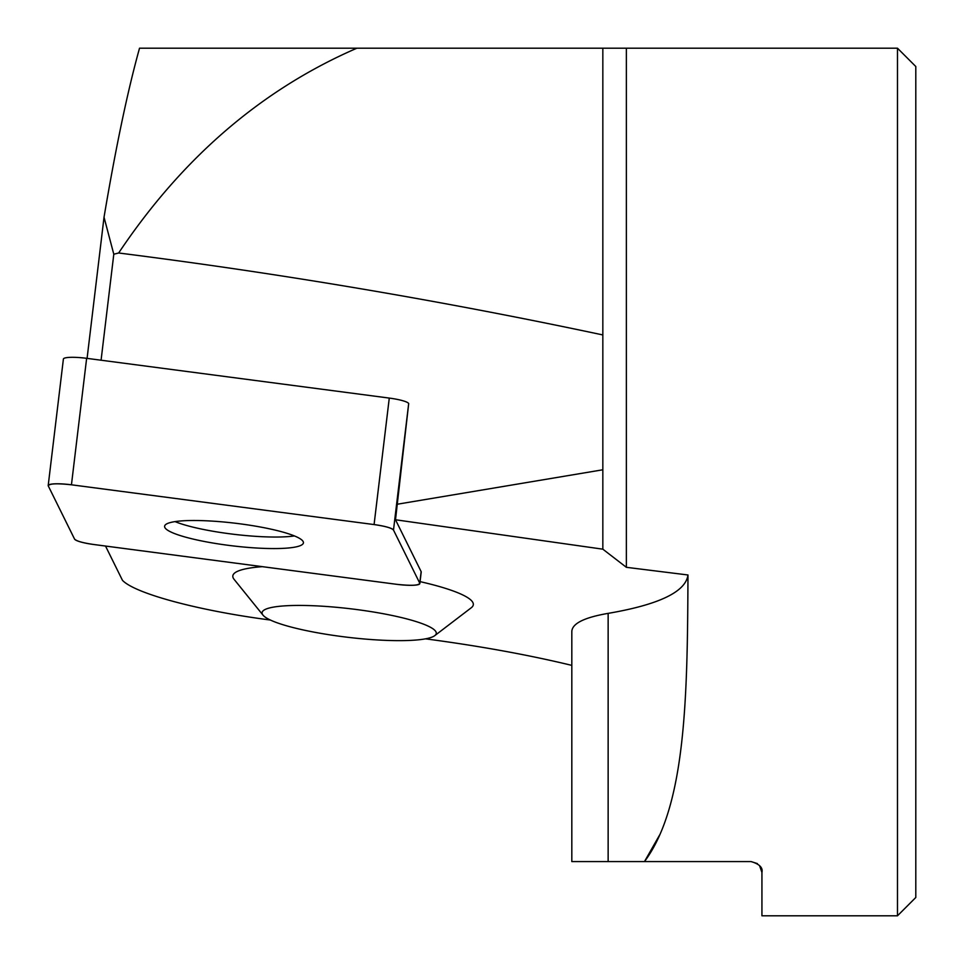 <?xml version="1.0" encoding="UTF-8"?>
<svg xmlns="http://www.w3.org/2000/svg" width="964" height="964" viewBox="0 0 964 964"><rect width="100%" height="100%" fill="white"/><g stroke="black" fill="none" stroke-linecap="round" stroke-linejoin="round"><path stroke-width="1.45" d="M48.2 485.531A21.521 3.507 -173.2 0 0 48.272 485.916L74.541 539.045A21.521 3.507 -173.2 0 0 93.954 544.527L396.59 584.304A21.521 3.507 -173.2 0 0 419.834 583.569A21.521 3.507 -173.2 0 0 419.762 583.184L393.493 530.055A21.521 3.507 -173.2 0 0 374.08 524.573L71.444 484.796A21.521 3.507 -173.2 0 0 48.2 485.531L63.395 359.054A21.521 3.507 6.8 0 1 86.64 358.319L389.275 398.084A21.521 3.507 6.8 0 1 408.688 403.567L395.505 519.765L602.837 549.179L626.371 567.314L687.971 574.978C685.693 591.824 659.087 604.621 608.139 613.369C584.196 617.49 572.086 623.563 571.821 631.577L571.821 861.575L644.482 861.575L659.677 834.908M395.505 519.765L421.148 571.628A21.521 3.507 6.8 0 1 421.22 572.014L419.834 583.569M270.547 620.057C198.837 610.742 134.984 593.607 122.464 580.328L105.522 546.046M425.582 638.843C479.469 645.988 528.212 654.833 571.821 665.377M420.063 581.629A121.09 19.75 6.8 0 1 471.227 607.79L434.716 635.674A87.712 14.303 6.8 0 1 378.84 640.036A87.712 14.303 6.8 0 1 262.943 615.056A87.712 14.303 6.8 0 1 350.824 608.814A87.712 14.303 6.8 0 1 434.716 635.674M262.943 615.056L234.071 579.316A121.09 19.75 6.8 0 1 262.341 566.663M626.371 567.314L626.371 48.2L139.527 48.2C127.682 90.7 115.849 147.046 104.028 217.225L113.8 254.219L118.656 252.99C281.102 273.535 442.5 300.852 602.837 334.942L602.837 469.781L397.023 504.268M113.8 254.219L101.075 360.211M104.028 217.225L87.085 358.379M915.8 482L915.8 897.484L897.484 915.8L897.484 48.2L915.8 66.516L915.8 482M602.837 48.2L602.837 334.942M356.897 48.2C261.822 89.471 182.413 157.735 118.656 252.99M687.971 574.978C687.452 696.056 686.079 805.784 644.482 861.575L751.089 861.575C759.439 864.045 763.054 867.66 761.934 872.42L759.548 865.624M897.484 915.8L761.934 915.8L761.934 872.42M757.403 863.599L751.089 861.575M602.837 469.781L602.837 549.179M294.394 535.936A69.89 11.399 6.8 0 1 175.026 521.608M184.968 520.693A69.89 11.399 -173.2 0 0 164.615 526.224A69.89 11.399 -173.2 0 0 232.661 545.865A69.89 11.399 -173.2 0 0 303.419 542.889A69.89 11.399 -173.2 0 0 261.232 527.175A69.89 11.399 -173.2 0 0 184.968 520.693M74.529 539.033C76.349 541.093 82.844 542.925 94.014 544.539L396.469 584.292C411.315 585.907 419.075 585.534 419.75 583.16L393.505 530.067C391.685 528.007 385.19 526.175 374.02 524.561L71.565 484.82C56.719 483.193 48.959 483.567 48.284 485.94L74.529 539.033M608.139 861.575L608.139 613.369M419.762 583.184L421.148 571.628M408.688 403.567L393.493 530.055M86.64 358.319L71.444 484.796M374.08 524.573L389.275 398.084M626.371 48.2L897.484 48.2"/></g></svg>
